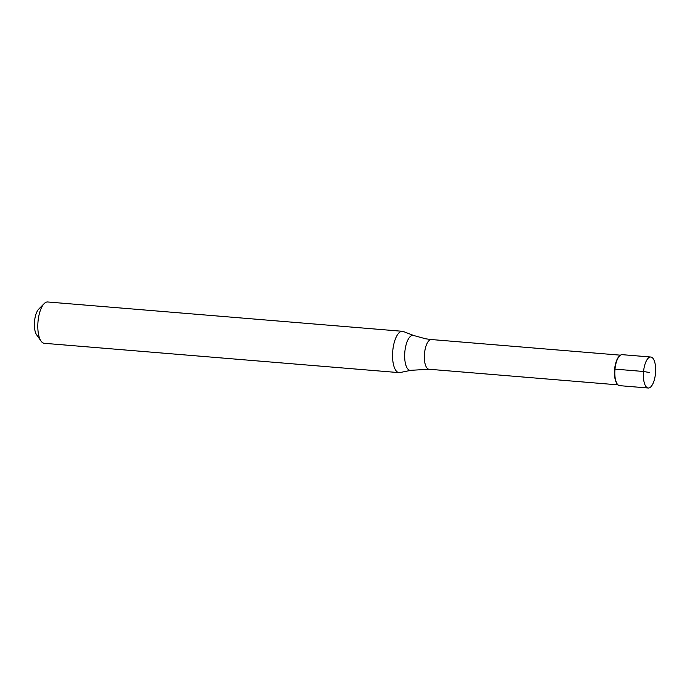 <?xml version="1.0" encoding="UTF-8"?>
<svg xmlns="http://www.w3.org/2000/svg" width="690" height="690" viewBox="0 0 690 690"><rect width="100%" height="100%" fill="white"/><g stroke="black" fill="none" stroke-linecap="round" stroke-linejoin="round"><path stroke-width="1.03" d="M651.006 357.058A15.551 6.029 -85.3 0 1 655.5 373.29A15.551 6.029 -85.3 0 1 648.238 388.022A15.551 6.029 -85.3 0 1 648.031 387.996A15.551 6.029 -85.3 0 1 643.537 371.755A15.551 6.029 -85.3 0 1 650.799 357.023A15.551 6.029 -85.3 0 1 651.006 357.058M619.456 385.632A15.551 6.029 94.7 0 0 619.663 385.658A15.551 6.029 94.7 0 0 619.879 385.667A15.551 6.029 -85.3 0 1 619.456 385.632A15.551 6.029 -85.3 0 1 617.257 384.011A15.551 6.029 -85.3 0 1 614.937 369.668A15.551 6.029 -85.3 0 1 619.586 355.893A15.551 6.029 -85.3 0 1 622.432 354.695A15.551 6.029 94.7 0 0 622.225 354.669A15.551 6.029 94.7 0 0 614.962 369.392A15.551 6.029 94.7 0 0 619.456 385.632M617.257 384.011L616.817 383.381A14.895 5.77 -85.3 0 1 614.592 369.633A14.895 5.77 -85.3 0 1 619.042 356.445L619.586 355.893M398.742 372.591A20.735 8.039 -85.3 0 1 392.757 350.943A20.735 8.039 -85.3 0 1 402.434 331.295A20.735 8.039 -85.3 0 1 402.719 331.338A20.735 8.039 -85.3 0 1 403.331 331.502L413.784 335.53A17.569 6.805 -85.3 0 0 413.267 335.383A17.569 6.805 -85.3 0 0 404.858 351.684A17.569 6.805 -85.3 0 0 409.903 370.332A17.569 6.805 -85.3 0 0 410.912 370.314L399.933 372.565A20.735 8.039 -85.3 0 1 399.018 372.626A20.735 8.039 -85.3 0 1 398.742 372.591M402.434 331.295L47.696 301.978A20.735 8.039 94.7 0 0 44.169 303.617A20.735 8.039 94.7 0 0 37.976 321.98A20.735 8.039 94.7 0 0 41.072 341.11A20.735 8.039 94.7 0 0 43.996 343.266A20.735 8.039 94.7 0 0 44.281 343.301L399.018 372.626M44.169 303.617L38.744 309.111A14.205 5.503 94.7 0 0 34.5 321.695A14.205 5.503 94.7 0 0 36.622 334.797L41.072 341.11M649.514 372.522L643.563 371.487L614.988 369.124M431.647 339.575A14.895 5.77 94.7 0 0 431.448 339.549A14.895 5.77 94.7 0 0 424.488 353.668A14.895 5.77 94.7 0 0 428.792 369.219A14.895 5.77 94.7 0 0 428.99 369.245A14.895 5.77 94.7 0 0 429.189 369.254M619.663 385.658L648.238 388.022M622.225 354.669L650.799 357.023M413.784 335.53L425.713 338.816L431.448 339.549L620.448 355.178M410.912 370.314L428.99 369.245L617.999 384.865"/></g></svg>
